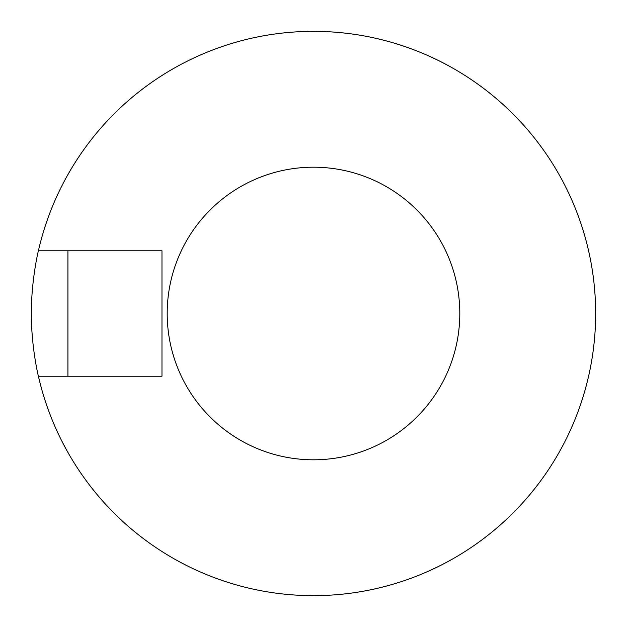 <?xml version="1.0" encoding="UTF-8"?>
<svg xmlns="http://www.w3.org/2000/svg" width="627" height="627" viewBox="0 0 627 627"><rect width="100%" height="100%" fill="white"/><g stroke="black" fill="none" stroke-linecap="round" stroke-linejoin="round"><path stroke-width="0.94" d="M38.404 376.2C38.466 376.866 31.24 347.123 31.35 313.555C31.209 280.065 38.49 249.985 38.404 250.8L161.978 250.8L161.978 376.2L38.404 376.2A282.15 282.15 0 0 0 472.413 546.642A282.15 282.15 0 0 0 472.413 80.358A282.15 282.15 0 0 0 38.404 250.8M167.197 313.5A146.303 146.303 0 0 0 386.647 440.201A146.303 146.303 0 0 0 386.647 186.799A146.303 146.303 0 0 0 167.197 313.5M67.928 376.2L67.928 250.8"/></g></svg>
